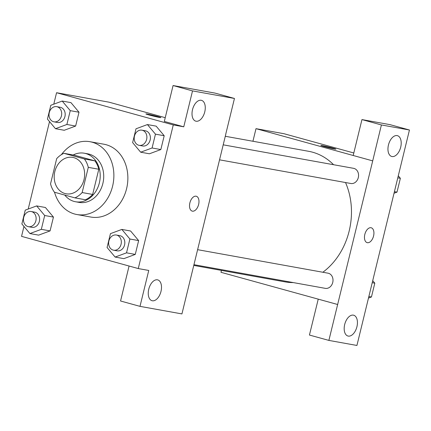 <?xml version="1.0" encoding="UTF-8"?>
<svg xmlns="http://www.w3.org/2000/svg" width="431" height="431" viewBox="0 0 431 431"><rect width="100%" height="100%" fill="white"/><g stroke="black" fill="none" stroke-linecap="round" stroke-linejoin="round"><path stroke-width="0.65" d="M73.798 157.638A18.495 15.112 100.2 0 1 84.164 178.946A18.495 15.112 100.2 0 1 66.142 193.799A18.495 15.112 100.2 0 1 54.548 172.912A18.495 15.112 100.2 0 1 72.704 157.39A18.495 15.112 100.2 0 1 73.798 157.638M56.687 158.635L50.546 183.827A23.872 19.508 100.2 0 0 54.446 192.221L74.913 197.867A23.872 19.508 100.2 0 0 82.154 192.549L88.296 167.357A23.872 19.508 100.2 0 0 84.395 158.964L63.928 153.317A23.872 19.508 100.2 0 0 56.687 158.635M82.154 192.549L92.649 194.44L98.791 169.248L88.296 167.357M84.395 158.964L94.895 160.86L74.423 155.208L63.928 153.317M94.895 160.86A23.872 19.508 100.2 0 1 98.791 169.248M92.649 194.44A23.872 19.508 100.2 0 1 85.413 199.758L74.913 197.867M64.758 195.065A24.664 20.149 -79.8 0 0 75.544 201.756A24.664 20.149 -79.8 0 0 99.367 182.852A24.664 20.149 -79.8 0 0 84.293 153.215A24.664 20.149 -79.8 0 0 73.168 154.982M84.293 153.215L87.789 153.845A24.664 20.149 100.2 0 1 89.255 154.174A24.664 20.149 100.2 0 1 102.869 183.482A24.664 20.149 100.2 0 1 79.04 202.387L75.544 201.756M61.369 154.67A36.996 30.224 100.2 0 1 89.977 141.707A36.996 30.224 100.2 0 1 92.169 142.208A36.996 30.224 100.2 0 1 112.9 184.829A36.996 30.224 100.2 0 1 76.853 214.525A36.996 30.224 100.2 0 1 54.532 192.242M89.977 141.707L103.973 144.229A36.996 30.224 100.2 0 1 106.166 144.73A36.996 30.224 100.2 0 1 126.892 187.35A36.996 30.224 100.2 0 1 90.849 217.046L76.853 214.525M23.964 226.453L21.55 236.355L138.259 268.561L173.273 124.92L56.563 92.719L53.767 104.189M49.527 121.596L28.209 209.04M140.673 152.208L149.422 153.786L160.833 149.557L164.2 135.738L156.162 126.143L147.413 124.564L136.002 128.794L132.635 142.613L140.673 152.208L152.084 147.984L155.456 134.16L147.413 124.564M115.115 257.065L123.859 258.643L135.269 254.414L138.642 240.595L130.598 231L121.854 229.421L110.444 233.65L107.071 247.469L115.115 257.065L126.525 252.841L129.893 239.016L121.854 229.421M29.917 233.559L38.661 235.132L50.071 230.908L53.444 217.084L45.4 207.489L36.657 205.916L25.246 210.139L21.873 223.964L29.917 233.559L41.328 229.33L44.695 215.505L36.657 205.916M55.475 128.702L64.224 130.275L75.635 126.051L79.002 112.227L70.964 102.632L62.215 101.059L50.804 105.283L47.437 119.107L55.475 128.702L66.886 124.473L70.258 110.654L62.215 101.059M129.074 266.024L120.551 300.994L140 306.36L148.754 270.452L138.259 268.561M225.758 134.38L181.93 313.919L140 306.36M157.428 279.827A10.791 6.206 105.4 0 0 148.819 288.921A10.791 6.206 105.4 0 0 152.003 300.698A10.791 6.206 105.4 0 0 160.855 291.949A10.791 6.206 105.4 0 0 157.746 279.897A10.791 6.206 105.4 0 0 157.428 279.827M165.235 117.685L109.048 102.179L56.563 92.719M159.486 117.437A7.71 0.329 -166.3 0 1 151.071 115.513A7.71 0.329 -166.3 0 1 145.92 113.929A7.71 0.329 -166.3 0 1 153.484 115.438A7.71 0.329 -166.3 0 1 160.892 117.582A7.71 0.329 -166.3 0 1 159.486 117.437M173.073 85.537L192.522 90.903L234.453 98.462L215.004 93.096L173.073 85.537L164.319 121.445L183.768 126.811L173.273 124.92M201.196 100.278A10.791 6.206 105.4 0 0 192.587 109.372A10.791 6.206 105.4 0 0 195.771 121.154A10.791 6.206 105.4 0 0 204.623 112.399A10.791 6.206 105.4 0 0 201.514 100.348A10.791 6.206 105.4 0 0 201.196 100.278M234.453 98.462L225.699 134.37M183.768 126.811L192.522 90.903M198.626 204.466A7.71 4.434 -74.6 0 1 192.204 211.109A7.71 4.434 -74.6 0 1 189.979 202.5A7.71 4.434 -74.6 0 1 196.304 196.25A7.71 4.434 -74.6 0 1 198.626 204.466M192.199 211.109A7.71 4.434 105.4 0 0 198.621 204.466A7.71 4.434 105.4 0 0 196.299 196.245M225.294 136.277L308.612 151.297A66.342 54.204 100.2 0 1 312.545 152.191A66.342 54.204 100.2 0 1 333.583 164.723M345.522 182.539A66.342 54.204 100.2 0 1 322.851 272.252M293.274 282.585A66.342 54.204 100.2 0 1 285.074 281.879L193.81 265.426M197.646 249.684L328.029 273.184A7.71 6.298 100.2 0 1 328.487 273.286A7.71 6.298 100.2 0 1 332.802 282.17A7.71 6.298 100.2 0 1 325.297 288.355L193.993 264.688M223.21 144.827L353.592 168.327A7.71 6.298 100.2 0 1 354.045 168.435A7.71 6.298 100.2 0 1 358.366 177.313A7.71 6.298 100.2 0 1 350.856 183.498L219.551 159.831M372.707 160.871L328.88 340.409L356.927 345.463L409.45 130.006L381.403 124.952L372.707 160.871M409.45 130.006L390.001 124.64L361.954 119.586L353.199 155.494L255.998 128.664L252.927 141.26M221.442 270.409L220.984 272.306L337.688 304.507M371.016 227.73A7.71 4.434 -74.6 0 1 371.242 227.783A7.71 4.434 -74.6 0 1 373.467 236.393A7.71 4.434 -74.6 0 1 367.142 242.642A7.71 4.434 -74.6 0 1 364.868 234.227A7.71 4.434 -74.6 0 1 371.016 227.73M353.361 315.142A10.791 6.206 -74.6 0 1 353.679 315.217A10.791 6.206 -74.6 0 1 356.787 327.269A10.791 6.206 -74.6 0 1 347.936 336.018A10.791 6.206 -74.6 0 1 344.752 324.241A10.791 6.206 -74.6 0 1 353.361 315.142M397.129 135.598A10.791 6.206 -74.6 0 1 397.447 135.668A10.791 6.206 -74.6 0 1 400.555 147.72A10.791 6.206 -74.6 0 1 391.709 156.469A10.791 6.206 -74.6 0 1 388.525 144.692A10.791 6.206 -74.6 0 1 397.129 135.598M367.142 242.642A7.71 4.434 105.4 0 0 373.462 236.393A7.71 4.434 105.4 0 0 371.242 227.783M361.954 119.586L381.403 124.952M353.199 155.494L372.648 160.86M318.24 299.141L309.431 335.043L328.88 340.409M318.186 299.13L337.635 304.496M353.813 152.978L283.986 133.712L255.998 128.664M334.424 148.97A7.71 0.329 -166.3 0 1 326.014 147.046A7.71 0.329 -166.3 0 1 320.858 145.468A7.71 0.329 -166.3 0 1 328.427 146.971A7.71 0.329 -166.3 0 1 335.835 149.115A7.71 0.329 -166.3 0 1 334.424 148.97M335.835 149.121A7.71 0.329 13.7 0 0 328.422 146.976A7.71 0.329 13.7 0 0 320.858 145.468M394.036 193.228L396.999 192.129L400.372 178.31L398.282 175.816M396.999 192.129L394.419 191.666M400.372 178.31L397.786 177.841M368.478 298.085L371.441 296.986L374.808 283.167L372.723 280.673M371.441 296.986L368.861 296.523M374.808 283.167L372.228 282.698M56.714 106.662L60.216 107.292A7.71 6.298 100.2 0 1 60.669 107.4A7.71 6.298 100.2 0 1 64.989 116.278A7.71 6.298 100.2 0 1 57.479 122.463L53.983 121.833A7.71 6.298 100.2 0 1 49.15 113.132A7.71 6.298 100.2 0 1 56.714 106.662A7.71 6.298 100.2 0 1 57.172 106.769A7.71 6.298 100.2 0 1 61.488 115.648A7.71 6.298 100.2 0 1 53.983 121.833M64.224 130.275L75.635 126.051L66.886 124.473M75.635 126.051L79.002 112.227L70.258 110.654M79.002 112.227L70.964 102.632M31.156 211.519L34.652 212.149A7.71 6.298 100.2 0 1 35.11 212.251A7.71 6.298 100.2 0 1 39.426 221.135A7.71 6.298 100.2 0 1 31.921 227.32L28.419 226.69A7.71 6.298 100.2 0 1 23.592 217.989A7.71 6.298 100.2 0 1 31.156 211.519A7.71 6.298 100.2 0 1 31.608 211.621A7.71 6.298 100.2 0 1 35.929 220.505A7.71 6.298 100.2 0 1 28.419 226.69M38.661 235.132L50.071 230.908L41.328 229.33M50.071 230.908L53.444 217.084L44.695 215.505M53.444 217.084L45.4 207.489M141.912 130.173L145.409 130.803A7.71 6.298 100.2 0 1 145.867 130.905A7.71 6.298 100.2 0 1 150.187 139.784A7.71 6.298 100.2 0 1 142.677 145.974L139.175 145.344A7.71 6.298 100.2 0 1 134.348 136.638A7.71 6.298 100.2 0 1 141.912 130.173A7.71 6.298 100.2 0 1 142.37 130.275A7.71 6.298 100.2 0 1 146.685 139.154A7.71 6.298 100.2 0 1 139.175 145.344M149.422 153.786L160.833 149.557L152.084 147.984M160.833 149.557L164.2 135.738L155.456 134.16M164.2 135.738L156.162 126.143M116.348 235.03L119.85 235.66A7.71 6.298 100.2 0 1 120.308 235.762A7.71 6.298 100.2 0 1 124.624 244.641A7.71 6.298 100.2 0 1 117.113 250.831L113.617 250.195A7.71 6.298 100.2 0 1 108.784 241.495A7.71 6.298 100.2 0 1 116.348 235.03A7.71 6.298 100.2 0 1 116.806 235.132A7.71 6.298 100.2 0 1 121.127 244.011A7.71 6.298 100.2 0 1 113.617 250.195M123.859 258.643L135.269 254.414L126.525 252.841M135.269 254.414L138.642 240.595L129.893 239.016M138.642 240.595L130.598 231"/></g></svg>

